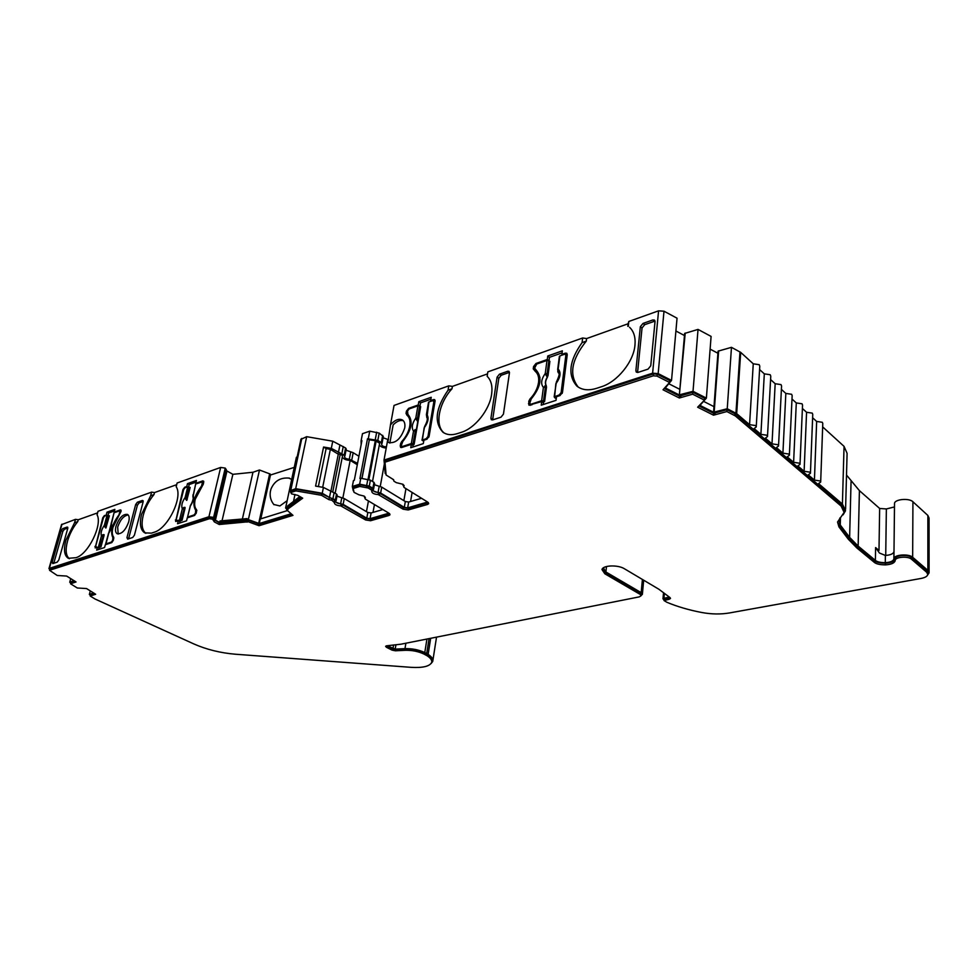 <?xml version="1.0" encoding="UTF-8"?>
<svg xmlns="http://www.w3.org/2000/svg" width="978" height="978" viewBox="0 0 978 978"><rect width="100%" height="100%" fill="white"/><g stroke="black" fill="none" stroke-linecap="round" stroke-linejoin="round"><path stroke-width="1.47" d="M812.62 417.777L816.654 421.445L822.278 422.276L822.779 423.437L820.689 481.812M843.085 514.856L845.542 510.699L842.413 504.037L818.5 483.597L820.676 482.081L820.175 480.968L814.429 480.112L808.268 474.843L810.432 473.315L809.918 472.154L804.112 471.298L797.84 465.931L800.004 464.379L799.466 463.193L793.61 462.313L787.217 456.848L789.368 455.283L788.818 454.049L782.913 453.169L776.398 447.594L778.537 446.029L777.962 444.733L772.009 443.853L765.358 438.168L767.485 436.579L766.911 435.234L760.896 434.354L754.124 428.56L756.238 426.958L755.627 425.564L749.564 424.66L736.678 413.645L727.241 408.743L713.573 412.239L699.979 405.393M802.4 408.486L806.569 412.276L812.241 413.119L812.755 414.317L810.444 473.034M791.997 399.024L796.288 402.936L802.033 403.78L802.547 405.039L800.016 464.098M781.398 389.391L785.835 393.425L791.618 394.281L792.156 395.577L789.38 454.978M770.591 379.562L775.175 383.731L781.019 384.599L781.569 385.943L778.549 445.699M759.588 369.562L764.319 373.865L770.212 374.733L770.774 376.139L767.51 436.237M703.61 401.383L713.989 406.64L718.06 351.163L731.471 347.337L740.688 352.373L753.256 363.804L759.197 364.684L759.784 366.139L756.251 426.604M603.463 567.79L605.468 571.739L641.189 592.644L642.375 594.367L641.14 595.455M664.038 599.832L662.998 598.854L663.964 598.279L664.38 593.353M358.889 494.795L364.024 496.042L365.393 499.135L389.061 513.267L390.014 514.746L389.012 515.455L370.576 520.724L365.674 519.978L340.76 505.87C336.615 505.553 334.476 504.44 334.329 502.545L331.86 500.235L328.926 499.648L321.444 495.284L295.894 490.883L291.322 492.35L291.456 493.829L297.777 495.345L302.703 498.181L286.676 509.856L292.972 515.369L259.023 525.724L248.339 521.763L219.219 524.501L214.341 521.91L212.532 519.159L209.451 518.707L49.536 570.296L57.262 575.504L66.638 576.054L76.04 581.947L70.55 583.793L77.311 587.998L86.565 588.56L95.661 594.257L90.172 596.005L95.062 599.013L193.962 643.989C206.639 649.551 220.49 652.962 235.502 654.233L411.237 667.351C422.716 667.986 429.513 666.397 431.604 662.583C432.276 660.456 430.785 658.194 427.154 655.798L423.877 654.025C418.339 651.409 412.117 650.162 405.21 650.309L395.43 650.798L392.044 650.125L386.383 647.24L385.601 646.299L386.738 645.786L400.894 644.209L639.233 596.886L641.116 595.749L640.321 594.477L604.844 573.78L601.996 569.587C602.692 565.198 617.998 564.612 624.441 568.768L658.879 589.245L670.052 597.619L670.492 598.463L669.025 599.331L663.976 600.504L666.874 602.277C677.179 606.604 688.854 610.027 701.874 612.521C711.519 614.282 720.713 614.428 729.466 612.949L921.08 578.438C925.139 577.631 927.376 576.311 927.78 574.489L926.679 572.252L911.459 559.184C908.134 555.944 895.249 556.91 895.212 560.37L895.176 560.749C894.405 563.12 891.154 564.502 885.432 564.881C879.833 564.819 876.092 563.951 874.198 562.277L856.936 548.035L848.317 539.22L838.941 526.885L837.559 522.032L844.124 512.399L841.141 506.078L735.285 415.894L726.874 411.555L713.524 415.185L697.656 407.203L704.441 400.161L692.656 394.183L679.343 397.997L663.023 389.782L669.551 382.459L656.996 376.09L653.304 375.809L384.99 462.191L386.114 475.039L393.621 479.697L393.914 481.152L396.298 482.643L402.863 484.257L404.097 487.472L427.777 502.154L428.694 503.646L427.594 504.428L408.205 509.966L403.18 509.22L378.217 494.562C374.012 494.269 371.848 493.132 371.726 491.176L371.713 490.161L368.131 487.998L359.855 486.433L353.229 488.499L354.036 492.35L358.889 494.795M641.14 595.516L640.468 592.949L605.015 572.228L602.155 569.184M534.709 367.422L533.572 366.542L533.242 368.877L535.357 371.42C538.083 373.792 539.147 377.459 538.56 382.41C537.619 388.413 534.746 393.951 529.954 399.024L530.699 399.574M390.491 424.794L387.875 442.337C395.173 444.024 400.784 439.232 404.721 427.948C405.308 424.269 404.623 421.652 402.691 420.124C399.134 418.205 395.063 419.758 390.491 424.794L394.036 405.43L448.768 385.858L452.398 386.396L452.007 388.767L448.046 390.222L448.768 385.858M202.825 480.846L203.717 482.301L203.253 484.232L195.245 499.232C194.133 504.098 194.573 507.594 196.554 509.697L196.26 513.083L194.414 515.516L187.275 517.851L186.553 520.809L177.556 523.731L178.277 520.797L175.649 521.457L182.935 489.599L184.72 487.215L186.774 486.494L187.483 483.633L196.431 480.467L195.722 483.34L202.825 480.846L203.766 481.359M577.815 386.787L576.849 386.053C581.837 390.075 588.389 390.833 596.507 388.352L601.201 386.823C617.191 382.019 633.622 361.848 634.966 345.136C635.663 337.337 633.854 331.371 629.539 327.251L629.918 327.618M443.767 432.777L442.936 432.215C446.763 434.953 451.616 435.406 457.484 433.572L461.445 432.288C474.917 428.266 489.562 409.904 491.616 394.281C492.692 386.261 491.213 380.271 487.166 376.334L487.839 371.884L582.644 337.985L586.592 338.571L586.287 341.102L582.081 342.63L582.644 337.985M214.781 518.731L226.334 469.721L225.246 468.095L220.661 467.435L177.104 483.01L176.174 486.726C183.326 496.848 167.874 528.731 153.998 532.301L151.431 533.132L144.72 532.863C140.38 529.917 139.328 523.719 141.578 514.281L150.636 495.797L153.998 494.562L154.512 492.57L176.688 484.672M145.844 533.352C141.981 530.149 141.125 524.086 143.265 515.161C145.331 507.606 148.913 500.736 153.998 494.562M154.512 492.57L151.59 492.13L98.032 511.286L97.067 514.807C102.812 524.648 88.081 554.624 75.905 557.704L68.289 558.291C64.242 555.626 63.448 549.599 65.881 540.235L74.536 522.802L77.727 521.641L78.264 519.758L97.604 512.863M69.352 558.707C65.832 555.724 65.233 549.832 67.543 541.03C69.658 533.866 73.044 527.411 77.727 521.641M894.515 503.902L894.515 503.45C894.577 499.208 909.173 497.839 912.926 501.763L927.865 515.443L929.051 518.059L929.088 572.326M893.99 551.775L893.965 551.726C893.281 553.854 890.432 555.088 885.396 555.443L879.43 553.022L875.603 547.582L878.99 550.431L879.65 508.462L886.361 508.951L885.726 555.418M927.67 574.954L929.088 572.839L927.865 570.357L912.657 557.264C908.831 553.511 893.965 554.636 893.916 558.634L893.88 559.013C893.207 561.115 890.335 562.338 885.298 562.68C880.359 562.631 877.046 561.861 875.383 560.37L858.146 546.103L849.625 537.35L840.261 524.99L838.953 520.382L840.041 517.851M116.003 526.201C115.049 530.064 115.441 532.582 117.164 533.744C121.7 534.269 125.551 530.32 128.705 521.873C129.622 518.047 129.23 515.553 127.543 514.416C122.996 513.853 119.157 517.778 116.003 526.201M118.179 534.037L117.678 527.044C120.27 519.685 123.766 515.663 128.204 514.966M114.842 512.46L114.133 512.093L120.367 509.893L121.076 511.298L113.02 527.215C111.847 531.824 112.067 535.149 113.692 537.215L113.289 540.418L111.59 542.68L105.318 544.734L104.573 547.533L96.663 550.101L97.421 547.325L95.159 547.912L102.788 517.717L104.45 515.504L106.969 515.223M407.386 411.799L406.432 411.163L406.041 413.339L406.86 415.1C409.611 417.276 410.577 420.992 409.745 426.237C408.645 431.848 405.956 436.97 401.701 441.604L402.361 442.032M273.742 504.465L279.891 505.956L287.153 500.675M291.701 479.367L288.498 477.985M111.993 542.46L111.321 542.13L112.604 540.431L112.898 537.704C110.086 531.665 112.14 524.037 119.023 514.795L120.111 510.748L114.047 512.741L111.186 524.941M111.174 523.242L111.296 522.912C112.225 525.846 111.247 529.453 108.387 533.695L108.289 534.074M111.321 542.13L105.612 544.012L108.692 532.851M113.937 513.12L105.795 544.587M96.822 547.521L95.734 545.993L103.46 517.692L104.695 516.029L107.079 515.186L109.389 515.797L105.881 528.034M100.954 546.91L104.01 535.638L103.338 535.369L99.988 546.482L100.954 546.91L98.338 547.766M99.988 546.482L97.018 547.46M102.763 536.225L101.419 536.042C100.526 533.083 101.504 529.501 104.328 525.308L105.685 525.479L105.722 527.961L104.866 526.873L106.37 526.922M104.01 535.638L104.084 534.673M103.338 535.369L103.925 534.599L102.714 534.77L103.338 535.369M107.079 515.186L104.328 525.308L104.866 526.873M98.631 546.299L101.419 536.042L102.714 534.77M194.793 515.32L194.084 514.941L195.466 513.12L195.661 510.247C192.104 504 194.06 495.919 201.541 486.029L202.605 481.763L195.661 484.024L192.972 497.13M192.874 495.198L193.033 494.77C194.255 497.826 193.326 501.628 190.233 506.176L190.123 506.641M194.084 514.941L187.568 517.081L190.539 505.259M187.568 517.081L190.392 505.467C191.957 503.315 193.999 498.083 192.849 496.824L195.661 484.024M196.187 509.293L196.822 510.479M177.446 521.078L176.26 519.452L183.693 489.538L185.05 487.765L187.752 486.812L190.172 487.472L186.761 500.406M182.067 520.345L185.001 508.438L184.316 508.132L181.077 519.88L182.067 520.345L179.206 521.286M181.077 519.88L176.896 520.577L177.69 520.993M183.754 509.037L182.299 508.841C181.126 505.773 182.055 501.983 185.111 497.496L186.553 497.68L186.615 500.32L185.71 499.159L187.275 499.22M185.001 508.438L185.038 507.411M184.316 508.132L184.879 507.337L183.656 507.509L184.316 508.132M187.752 486.812L185.111 497.496L185.71 499.159M179.622 519.685L182.299 508.841L183.656 507.509M415.234 431.31L413.071 443.767L414.11 444.367L416.494 430.687L413.523 431.09C411.347 427.741 412.105 423.401 415.797 418.071L417.936 405.833L409.171 408.914L407.52 411.029L407.912 414.342C413.437 420.98 411.726 430.051 402.765 441.53L401.42 445.222L401.726 446.384L403.303 446.97M416.64 419.99L417.618 421.384L417.618 419.672L416.64 419.99L415.797 418.071L417.508 418.291L418.327 420.112L416.494 430.687M413.071 443.767L411.335 443.547L413.523 431.09L416.212 429.44L415.772 430.296L414.965 429.562M417.777 421.494L416.384 429.525M411.335 443.547L402.496 446.457M418.327 420.112L420.674 406.665L419.648 406.053L417.508 418.291M417.936 405.833L419.648 406.053M414.11 444.367L412.3 444.953M423.719 441.212L422.007 440.21L426.249 438.645L427.961 436.481L433.853 401.799L432.728 400.638L428.902 401.982L426.921 417.643M426.555 415.063L426.787 414.293C429.036 417.618 428.291 421.983 424.55 427.386L424.855 426.225M422.398 439.917L424.134 427.814M428.523 402.288L426.408 414.599L426.799 417.423C426.42 417.557 429.269 417.814 424.623 426.481L422.007 440.21M545.296 387.643L543.536 400.968L544.587 401.64L546.506 387.007L543.413 387.41C540.577 383.926 541.189 379.293 545.259 373.51L546.995 360.442L536.702 364.06L534.624 368.119L536.604 370.613C542.448 377.887 540.651 387.312 531.225 398.914L529.868 402.887L530.21 404.036L532.044 404.745M546.25 375.552L547.264 377.092L547.277 375.222L546.25 375.552L545.259 373.51L547.13 373.743L547.998 375.723L547.264 377.092C545.247 380.503 544.868 383.364 546.127 385.687L546.506 387.007M543.536 400.968L541.641 400.723L543.413 387.41L546.127 385.687L545.785 386.567L544.905 385.784M547.435 377.202C545.418 380.613 545.039 383.474 546.299 385.784M541.641 400.723L531.237 404.146M547.998 375.723L549.893 361.359L548.854 360.662L547.13 373.743M546.995 360.442L548.854 360.662M544.587 401.64L542.643 402.276M556.348 397.777L555.211 398.156L554.159 396.86L559.22 394.953L561.127 392.581L565.822 355.503L565.504 354.439L564.379 354.317L559.893 355.906L557.79 371.603L558.438 372.96M557.888 370.039L558.193 369.048C561.127 372.496 560.516 377.166 556.396 383.046L556.543 381.86M554.673 396.445L555.859 383.62M559.379 356.334L557.68 369.476L558.365 372.85C559.905 372.924 559.245 375.992 556.384 382.043L554.159 396.86M627.839 326.346L628.108 323.767L586.592 338.571M578.218 387.068C568.768 374.929 571.458 359.611 586.287 341.102M637.57 372.496L642.045 327.972L644.71 324.672L655.028 321.09M128.57 538.841L137.397 505.21L139.108 502.924L143.191 501.482M53.778 563.279L62.849 531.396L64.438 529.257L67.824 528.059M487.533 373.877L452.398 386.396M444.244 433.058C434.525 425.772 438.645 403.217 452.007 388.767M492.631 419.904L498.817 378.278L501.188 375.271L509.477 372.349L507.716 371.261L499.44 374.195L501.188 375.271M384.354 463.951L380.222 486.567M386.224 448.071C382.679 447.704 380.381 446.628 379.33 444.819M362.007 478.438L369.329 439.794L375.295 440.675L379.635 443.205L372.52 481.482M369.329 439.794L361.872 478.425M357.288 464.733L350.185 460.345L342.838 498.059M350.185 460.345C346.188 460.21 343.559 459.11 342.3 457.044M322.679 487.301L330.356 449.33L338.29 454.208L330.833 491.689L338.29 454.208L340.234 454.22L342.569 455.662L335.148 493.205M330.356 449.33L326.114 448.596L318.376 486.567M894.479 506.934L886.361 508.951M287.434 510.577L260.234 519.012L270.16 474.024L259.488 470.002L252.972 472.252L232.874 474.33L226.982 471.005L215.404 520.186L213.595 517.423L208.937 516.739L49.377 568.365L49.695 569.746M294.256 467.374L269.904 475.198M299.83 496.531L287.654 505.907L287.324 507.46L285.6 507.998L296.407 457.239L297.153 456.983M300.906 439.379L306.676 436.677L332.752 441.2L345.589 447.973L346.249 449.073L344.892 456.017M346.029 450.21L353.18 452.692L358.914 456.261M374.501 483.633L373.963 482.362L370.393 480.186L360.784 478.254L359.659 484.183L352.324 486.469L353.461 480.577L354.305 480.308L361.909 440.675L361.078 440.956L362.483 433.682L369.733 431.164L379.183 433.095L383.315 436.469L382.007 443.547M383.07 437.789L388.498 439.648M700.114 405.234L706.385 398.119L711.092 336.408L698.035 329.415L684.637 333.437L679.368 395.002L665.297 387.911L671.531 380.405L677.045 318.192L664.001 311.212L658.573 310.833L628.793 321.481L628.108 323.767M684.453 335.527L675.908 331.004M717.901 353.241L710.114 349.122M822.657 426.897L844.051 446.359L847.095 453.352L845.579 509.196M846.508 475.051L859.405 490.626L879.65 508.462M61.528 524.648L75.514 519.342L78.264 519.758M226.211 470.247L226.982 471.005M270.368 475.467L260.808 518.829M222.043 520.773L232.874 474.33M252.972 472.252L242.385 519.025M293.522 501.384L294.977 494.465M389.831 443.12L393.156 424.88C396.836 421.212 400.234 419.819 403.339 420.711M336.102 500.663L337.202 495.064L336.505 494.012L323.425 487.435L315.588 486.078L323.571 447.032L326.114 448.596M336.994 496.139L344.268 498.584L367.838 512.472L371.102 512.961L382.838 509.55M361.078 440.956L361.163 444.562M357.557 463.364L349.317 459.195C346.249 458.988 344.672 458.132 344.586 456.64L344.183 455.112L331.31 448.376L323.571 447.032M360.784 478.254L359.928 478.523L367.496 438.767L377.826 440.406L381.322 442.643L381.64 444.269C381.726 445.809 383.315 446.689 386.42 446.885L387.753 439.611M369.733 431.164L368.339 438.474M401.591 444.281L400.625 443.657L400.234 445.882L400.638 447.423L401.665 447.521L411.347 444.342L410.748 447.716L423.303 443.621L423.89 440.222L426.811 439.269L429.097 436.371L435.076 401.114L434.684 399.647L433.572 399.562L430.662 400.589L431.408 401.102M412.838 447.032L413.107 445.491L411.347 444.342M419.855 406.176L418.242 404.965L408.645 408.339L409.391 408.841M406.432 411.163L408.645 408.339M408.156 415.968L407.814 414.281M400.625 443.657L401.701 441.604M401.946 447.423L402.068 446.604M434.195 401.139L435.1 400.821M430.907 399.207L420.54 402.863L418.816 401.677L431.225 397.288L430.662 400.589M420.54 402.863L419.965 406.139M418.816 401.677L418.242 404.965M566.03 354.855L567.032 354.501L565.321 353.144L566.824 353.302L567.24 354.733L562.484 392.422L559.942 395.589L556.494 396.726L556.017 400.357L541.225 405.185L541.702 401.567L528.939 405.161L528.805 401.249L529.954 399.024M533.572 366.542L536.017 363.474L536.751 364.036M562.093 352.875L549.465 357.337L547.753 356.004L547.289 359.501L536.017 363.474M547.753 356.004L562.362 350.821L561.91 354.354L562.643 354.928M565.321 353.144L561.91 354.354M642.045 327.972L640.333 326.725L635.883 370.662L637.583 372.3M640.333 326.725L642.998 323.437L644.71 324.672M654.526 321.212L652.827 319.953L642.998 323.437M652.827 319.953L654.551 320.112L655.028 321.554L650.761 365.784L648.035 369.134L638.072 372.386L636.299 372.117L635.883 370.662M498.817 378.278L497.068 377.202L490.932 418.217L492.667 419.66M497.068 377.202L499.44 374.195M507.716 371.261L508.988 371.347L509.452 372.838L503.45 414.11L501.017 417.166L492.643 419.904L491.335 419.733L490.932 418.217M671.531 380.405L658.157 373.608L652.619 373.18L384.012 460.088L385.198 473.462L386.017 473.963M628.793 321.481L628.292 326.236M576.849 386.053C567.46 375.197 569.208 360.735 582.081 342.63M442.936 432.215C433.89 422.325 435.589 408.327 448.046 390.222M387.349 441.909L384.012 460.088M97.421 547.325L99.108 548.145L98.766 549.428M114.438 510.956L108.656 512.998L106.993 512.154L106.247 514.868M114.133 512.093L114.866 509.367L106.993 512.154M108.656 512.998L108.045 515.235M64.438 529.257L62.751 528.609L61.162 530.761L62.849 531.396M53.814 563.096L52.201 562.167L61.162 530.761M52.201 562.167L52.775 563.597L57.189 562.154L58.802 559.991L67.751 528.438L67.152 527.056L67.775 527.301M62.751 528.609L67.152 527.056M139.108 502.924L137.385 502.215L135.673 504.501L137.397 505.21M128.619 538.646L126.957 537.631L135.673 504.501M126.957 537.631L127.69 539.122L132.69 537.497L134.426 535.186L143.118 501.885L142.372 500.455L143.143 500.785M137.385 502.215L142.372 500.455M75.514 519.342L74.536 522.802M151.59 492.13L150.636 495.797M259.488 470.002L248.339 519.624L246.701 520.137L247.043 518.621L219.989 520.944L219.634 522.435L215.404 520.186M679.857 389.354L668.866 383.792M178.277 520.797L180.001 521.702L179.671 523.047M187.507 486.897L186.774 486.494M196.456 483.743L195.722 483.34M196.028 482.142L189.182 484.562L187.483 483.633M189.182 484.562L188.62 486.812M543.23 404.525L543.45 402.875L541.702 401.567M547.289 359.501L548.646 360.552M535.076 371.2L535.052 369.574L536.763 370.87M530.198 405.344L530.333 404.134M539.978 377.398L536.58 372.361M549.465 357.337L549.013 360.772M421.555 498.291L408.67 502.044L405.32 501.543L381.726 487.117L374.391 484.709M369.195 439.843L367.496 438.767M300.808 497.093L287.324 507.46M246.701 520.137L219.634 522.435M290.857 513.829L259.231 523.536L248.339 519.624M260.234 519.012L259.231 523.536M269.671 473.731L258.73 523.254M685.223 333.082L679.368 395.002M713.989 406.64L713.573 412.239M718.647 350.821L714.184 411.934M339.818 445.589L338.388 452.741M332.752 441.2L331.31 448.376M323.425 487.435L322.251 493.254L295.698 488.67L289.94 490.87L290.833 492.399M306.676 436.677L295.698 488.67M330.625 491.677L329.476 497.472L322.251 493.254M388.926 513.181L370.039 518.682L366.774 518.193L343.144 504.355L340.625 503.743C337.52 503.499 335.906 502.668 335.796 501.249L335.368 499.795L329.476 497.472M364.476 496.335L365.173 497.973M352.324 486.469L353.29 490.858M427.594 502.032L407.667 507.875L404.305 507.374L380.65 493.01L378.07 492.386C374.929 492.154 373.303 491.311 373.205 489.831L372.862 488.279L369.293 486.115L359.659 484.183M403.229 484.501L403.877 486.335M392.447 478.963L393.315 479.77M669.967 597.558L664.099 599.037M431.775 661.495L431.811 661.275C432.484 659.135 430.992 656.874 427.362 654.478L424.085 652.705C418.547 650.077 412.325 648.842 405.43 648.989L395.65 649.478L392.276 648.805L386.444 645.822M94.169 593.328L90.526 594.697L90.172 596.005M74.56 581.018L70.917 582.46L70.55 583.793M213.302 519.929L212.886 517.643L209.805 517.203L49.89 569.049M291.444 514.391L259.353 524.22L248.681 520.247L219.573 522.998L213.485 519.257M301.725 497.606L287.006 508.303L286.676 509.856M334.586 501.971L334.562 500.051L321.774 493.694L296.224 489.293L291.053 491.359M389.684 513.731L370.858 519.159L365.968 518.426L342.337 504.599L334.672 501.763M428.364 502.619L408.474 508.377L403.462 507.619L379.794 493.267L372.092 490.479L372.007 488.548L368.437 486.384L360.173 484.819L353.535 486.885L353.229 488.499M403.78 486.934L404.085 485.54M669.551 382.459L669.722 380.552L657.167 374.183L653.487 373.902L385.295 460.516L384.99 462.191M704.441 400.161L704.588 398.266L692.815 392.288L679.502 396.102L664.685 388.645M844.161 510.968L841.202 504.306L735.407 414.012L727.009 409.672L713.671 413.315L699.368 406.114M927.78 574.025L926.692 570.577L911.472 557.484C908.146 554.245 895.261 555.211 895.225 558.683L895.188 559.061C894.418 561.433 891.178 562.827 885.457 563.206C879.858 563.145 876.117 562.277 874.222 560.602L856.985 546.335L848.366 537.509L838.99 525.149L837.584 521.922M706.385 398.119L693.023 391.322L679.967 394.672M285.6 507.998L286.823 509.159M73.888 580.602L69.731 582.24L70.795 582.912M93.509 592.912L89.353 594.477L90.404 595.137M107.666 604.746L109.829 605.737M119.169 609.979L121.296 610.944M130.514 615.138L132.617 616.091M141.724 620.235L143.803 621.177M152.788 625.272L154.842 626.201M163.729 630.235L165.747 631.165M174.524 635.15L176.529 636.067M431.151 663.451L432.728 661.434C433.425 659.221 431.885 656.874 428.132 654.392L424.782 652.57C418.902 649.783 412.3 648.475 404.978 648.634L395.198 649.123L387.19 645.737M669.319 597.069L663.964 598.279M727.009 409.672L726.874 411.555M715.101 412.569L714.967 414.44M713.671 413.315L713.524 415.185M692.815 392.288L692.656 394.183M680.92 395.332L680.761 397.215M679.502 396.102L679.343 397.997M360.173 484.819L359.855 486.433M329.244 498.071L328.926 499.648M321.774 493.694L321.444 495.284M296.224 489.293L295.894 490.883M288.302 507.9L287.972 509.452M259.353 524.22L259.023 525.724M258.143 523.56L257.801 525.064M248.681 520.247L248.339 521.763M247.446 520.626L247.116 522.142M219.573 522.998L219.219 524.501M212.886 517.643L212.532 519.159M75.159 581.397L74.988 582.044M94.78 593.707L94.609 594.343M90.318 590.908L89.353 594.477M70.734 578.621L69.731 582.24M225.246 468.095L213.595 517.423M698.035 329.415L693.023 391.322M731.471 347.337L727.241 408.743M753.256 363.804L749.564 424.66M764.319 373.865L760.896 434.354M775.175 383.731L772.009 443.853M785.835 393.425L782.913 453.169M796.288 402.936L793.61 462.313M806.569 412.276L804.112 471.298M816.654 421.445L814.429 480.112M893.978 551.543L893.904 558.829M912.926 501.763L912.657 557.264M113.582 539.33L112.971 539.037M112.898 537.704L113.864 538.181M108.424 515.369L105.685 525.479M203.497 483.218L202.813 482.839M195.466 513.12L196.138 513.474M202.458 484.293L203.118 484.66M196.517 512.007L195.82 511.641M195.661 510.247L196.786 510.846M189.194 486.995L186.553 497.68M427.044 439.171L426.249 438.645M427.961 436.481L428.89 437.093M434.843 402.484L433.853 401.799M535.223 369.684L536.946 370.992M560.027 395.564L559.22 394.953M561.127 392.581L562.203 393.4M567.02 356.457L565.822 355.503M412.117 492.447L410.564 501.494M405.956 488.621L403.865 500.65M376.139 440.98L368.914 479.55M375.295 440.675L368.046 479.342M374.452 504.538L373.009 512.411M368.449 500.956L366.457 511.665M340.234 454.22L332.74 492.007M406.041 413.339L407.777 414.501M400.234 445.882L401.982 447.019M435.112 400.625L433.572 399.562M658.573 310.833L652.619 373.18M120.367 509.893L121.125 510.284M104.45 515.504L105.159 515.858M94.939 546.47L95.71 546.836M62.017 524.171L49.377 568.365M220.661 467.435L208.937 516.739M859.405 490.626L858.146 546.103M875.603 547.582L875.383 560.37M184.72 487.215L185.453 487.619M175.38 519.966L176.37 520.479M183.595 489.954L182.935 489.599M533.242 368.877L534.966 370.185M529.966 402.105L528.805 401.249M528.475 403.633L530.223 404.916M885.396 555.443L885.298 562.68M353.18 452.692L351.799 459.819M350.699 452.08L349.317 459.195M345.589 447.973L344.183 455.112M343.266 446.518L341.848 453.682M334.134 492.606L332.985 498.401M336.505 494.012L335.368 499.795M341.75 497.961L340.625 503.743M344.268 498.584L343.144 504.355M367.838 512.472L366.774 518.193M371.102 512.961L370.039 518.682M382.679 435.344L381.322 442.643M379.183 433.095L377.826 440.406M376.664 432.203L375.295 439.513M367.826 479.318L366.713 485.247M370.393 480.186L369.293 486.115M373.963 482.362L372.862 488.279M379.158 486.482L378.07 492.386M381.726 487.117L380.65 493.01M405.32 501.543L404.305 507.374M408.67 502.044L407.667 507.875M927.865 515.443L927.865 570.357M851.056 481.469L849.625 537.35M640.309 592.851L640.162 594.379M605.015 572.228L604.844 573.78M669.148 597.803L669.025 599.331M664.6 598.695L664.465 600.223M926.692 570.577L926.679 572.252M911.472 557.484L911.459 559.184M895.212 558.841L895.188 560.528M885.457 563.206L885.432 564.881M874.222 560.602L874.198 562.277M856.985 546.335L856.936 548.035M848.366 537.509L848.317 539.22M838.99 525.149L838.941 526.885M841.202 504.306L841.141 506.078M735.407 414.012L735.285 415.894M734.918 413.694L734.796 415.577M657.167 374.183L656.996 376.09M653.487 373.902L653.304 375.809M404.097 485.467L403.853 486.824M427.863 502.814L427.594 504.428M408.474 508.377L408.205 509.966M403.462 507.619L403.18 509.22M379.794 493.267L379.501 494.88M378.51 492.949L378.217 494.562M372.007 488.548L371.713 490.161M368.437 486.384L368.131 487.998M366.726 485.797L366.42 487.423M365.344 497.337L365.124 498.511M389.293 513.878L389.012 515.455M370.858 519.159L370.576 520.724M365.968 518.426L365.674 519.978M342.337 504.599L342.031 506.176M341.077 504.293L340.76 505.87M334.562 500.051L334.244 501.628M332.178 498.658L331.86 500.235M291.664 490.76L291.322 492.35M214.695 520.406L214.341 521.91M209.805 517.203L209.451 518.707M50.22 568.744L49.829 570.101M427.362 654.478L427.154 655.798M426.005 653.695L425.797 655.015M424.085 652.705L423.877 654.025M405.43 648.989L405.21 650.309M395.65 649.478L395.43 650.798M392.276 648.805L392.044 650.125M386.616 645.92L386.383 647.24M668.597 596.519L668.524 597.387M605.895 572.008L606.47 566.531M641.189 592.644L642.399 579.441M393.559 645.04L392.948 648.671M395.931 644.783L395.198 649.123M405.87 643.218L404.978 648.634M426.934 639.037L424.782 652.57M429.061 638.61L426.689 653.561M430.675 638.292L428.132 654.392M301.811 438.413L290.784 490.259M664.001 311.212L658.157 373.608M739.967 351.872L735.945 413.168M740.688 352.373L736.678 413.645M844.051 446.359L842.413 504.037M840.481 517.448L840.261 524.99M894.515 503.45L893.916 558.634M289.61 478.156C280.588 477.203 274.353 480.895 270.906 489.257C269.28 494.929 270.295 500.076 273.938 504.709M121.089 511.249L120.111 510.748M203.705 482.374L202.605 481.763M402.863 447.117L401.726 446.384M434.978 401.677L433.56 400.699M531.433 404.941L530.21 404.036M567.118 355.711L565.504 354.439M537.081 372.74L535.357 371.42M893.965 551.726L893.88 559.013M374.623 483.45L373.572 489.159M402.985 484.33L402.863 485.039M664.111 598.988L663.976 600.504M895.225 558.683L895.212 560.37M895.188 559.061L895.176 560.749M372.349 489.086L372.068 490.601M365.307 497.264L365.063 498.609M334.904 500.577L334.61 502.056M291.102 491.176L290.759 492.753M213.632 518.67L213.314 520.015M49.927 568.951L49.536 570.296M662.998 598.854L663.512 592.705M642.399 594.074L643.671 580.186M436.53 637.13L432.912 660.309M61.577 524.489L48.949 568.658M300.967 439.073L289.94 490.87"/></g></svg>
